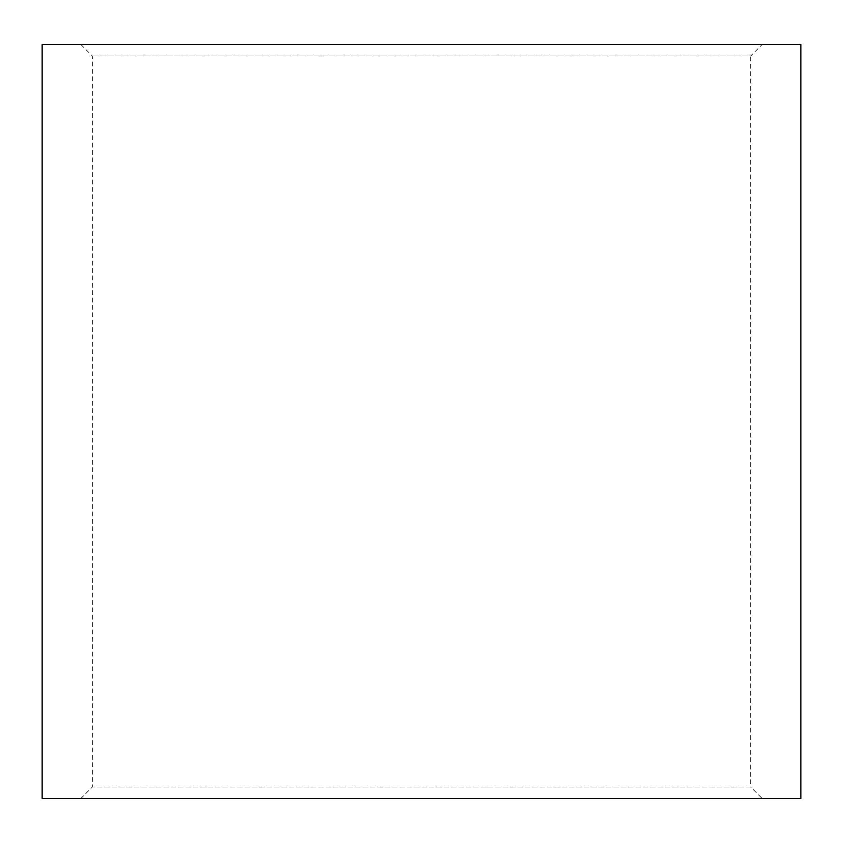 <?xml version="1.0" encoding="UTF-8"?>
<svg xmlns="http://www.w3.org/2000/svg" width="843" height="843" viewBox="0 0 843 843"><rect width="100%" height="100%" fill="white"/><g stroke="black" fill="none" stroke-linecap="round" stroke-linejoin="round"><path stroke-width="0.63" stroke-dasharray="4.21 3.16" d="M80.844 44.51L92.34 55.996L92.34 787.004L80.844 798.49L762.156 798.49L750.66 787.004L92.34 787.004L750.66 787.004L750.66 55.996L92.34 55.996L750.66 55.996L762.156 44.51L80.844 44.51L762.156 44.51M42.15 44.51L800.85 44.51M42.15 798.49L800.85 798.49M762.156 798.49L80.844 798.49"/><path stroke-width="1.26" d="M800.85 44.51L42.15 44.51L42.15 798.49L800.85 798.49L800.85 44.51"/></g></svg>
